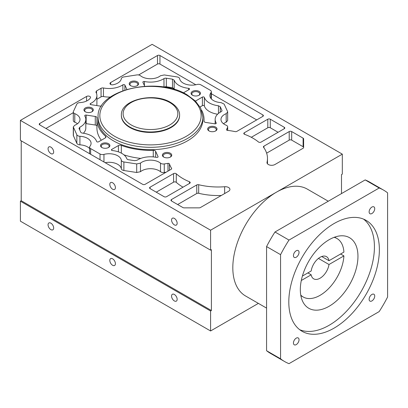 <?xml version="1.0" encoding="UTF-8"?>
<svg xmlns="http://www.w3.org/2000/svg" width="408" height="408" viewBox="0 0 408 408"><rect width="100%" height="100%" fill="white"/><g stroke="black" fill="none" stroke-linecap="round" stroke-linejoin="round"><path stroke-width="0.61" d="M258.376 303.379L210.584 330.97L20.4 221.167L20.4 201.2L21.221 200.726L211.41 310.529L211.41 249.686L210.584 250.16L20.4 140.357L20.4 120.396L152.133 44.339L342.317 154.142L342.317 174.109L341.496 174.583L341.496 193.596M21.221 200.726L21.221 140.831M210.584 250.16L210.584 230.199L20.4 120.396M112.613 182.759A3.958 2.285 60 0 1 115.199 186.247A3.958 2.285 60 0 1 114.592 189.419A3.958 2.285 60 0 1 112.613 189.225A3.958 2.285 60 0 1 110.027 185.737A3.958 2.285 60 0 1 110.634 182.565A3.958 2.285 60 0 1 112.613 182.759M50.862 147.109A3.958 2.285 60 0 1 53.448 150.598A3.958 2.285 60 0 1 52.841 153.77A3.958 2.285 60 0 1 50.862 153.571A3.958 2.285 60 0 1 48.277 150.083A3.958 2.285 60 0 1 48.883 146.911A3.958 2.285 60 0 1 50.862 147.109M174.359 218.407A3.958 2.285 60 0 1 176.945 221.896A3.958 2.285 60 0 1 176.338 225.068A3.958 2.285 60 0 1 174.359 224.874A3.958 2.285 60 0 1 171.773 221.386A3.958 2.285 60 0 1 172.38 218.214A3.958 2.285 60 0 1 174.359 218.407M342.317 154.142L210.584 230.199M235.034 131.595A49.485 28.57 0 0 0 227.46 130.376A1.163 0.673 180 0 1 226.858 130.193A1.163 0.673 180 0 1 226.522 129.719A1.163 0.673 180 0 1 226.557 129.545L227.552 127.403A3.494 2.014 0 0 0 227.674 126.883A3.494 2.014 0 0 0 226.185 125.231A12.25 7.074 180 0 1 224.563 124.445A12.25 7.074 180 0 1 220.978 119.442A12.25 7.074 180 0 1 226.18 113.659L227.674 112.006L227.552 111.481L224.119 104.091L221.049 102.602A12.25 7.074 180 0 1 213.481 100.557A12.25 7.074 180 0 1 209.891 95.559A12.25 7.074 180 0 1 211.033 92.575A3.494 2.014 0 0 0 211.359 91.729A3.494 2.014 0 0 0 210.334 90.301L200.96 84.889A3.494 2.014 0 0 0 197.018 84.487A12.25 7.074 180 0 1 183.192 83.074A12.25 7.074 180 0 1 179.653 78.703C179.438 77.801 178.582 77.209 177.077 76.928L164.271 74.95L160.502 75.74A12.25 7.074 180 0 1 141.821 76.673A12.25 7.074 180 0 1 140.459 75.735A3.494 2.014 0 0 0 136.695 74.95L123.889 76.928A3.494 2.014 0 0 0 121.314 78.698A12.25 7.074 180 0 1 113.047 84.772A2.331 1.346 180 0 1 110.655 84.446A2.331 1.346 180 0 1 109.971 83.497A2.331 1.346 180 0 1 110.655 82.549L157.483 55.508A1.744 1.01 180 0 1 159.951 55.508L262.869 114.928A1.744 1.01 180 0 1 263.379 115.642A1.744 1.01 180 0 1 262.869 116.351L236.869 131.366A1.744 1.01 180 0 1 235.034 131.595M195.473 101.102A2.331 1.346 180 0 1 195.723 100.929L202.394 97.079A1.163 0.673 180 0 1 203.566 96.91A1.163 0.673 180 0 1 204.362 97.43A18.074 10.435 0 0 0 209.36 102.933A18.074 10.435 0 0 0 218.469 105.774L220.249 106.743L221.901 110.303A2.331 1.346 180 0 1 221.983 110.65A2.331 1.346 180 0 1 221.202 111.654A18.074 10.435 0 0 0 215.154 119.442A18.074 10.435 0 0 0 216.209 122.956L216.276 123.175M216.209 123.4L216.209 122.956C216.342 123.568 215.873 123.859 214.807 123.828L205.693 122.415A2.331 1.346 180 0 1 204.653 122.069A2.331 1.346 180 0 1 203.969 121.12A2.331 1.346 180 0 1 203.975 121.049A53.56 30.921 0 0 0 204.046 119.442A53.56 30.921 0 0 0 201.603 110.211M144.728 86.261L142.892 82.304C142.841 81.692 143.341 81.422 144.401 81.498A18.074 10.435 0 0 0 163.975 78.617A2.331 1.346 180 0 1 166.316 78.209L172.482 79.162L174.16 80.192A18.074 10.435 0 0 0 179.076 85.451A18.074 10.435 0 0 0 188.608 88.337A1.163 0.673 180 0 1 189.562 88.995A1.163 0.673 180 0 1 189.22 89.474L183.335 92.871M95.87 91.912L95.987 92.29L96.553 90.913L101.067 88.306A2.331 1.346 180 0 1 103.443 87.98A18.074 10.435 0 0 0 122.885 84.828A1.163 0.673 180 0 1 124.027 84.609A1.163 0.673 180 0 1 124.899 85.088L126.883 89.367M101.465 106.049A2.331 1.346 180 0 1 100.098 106.08L90.984 104.672A1.163 0.673 180 0 1 90.459 104.499A1.163 0.673 180 0 1 90.117 104.02A1.163 0.673 180 0 1 90.53 103.51A18.074 10.435 0 0 0 96.9 95.559A18.074 10.435 0 0 0 95.997 92.3M79.065 128.581L79.774 127.23A18.074 10.435 0 0 0 85.813 119.442A18.074 10.435 0 0 0 84.762 115.933C84.629 115.321 85.093 115.031 86.159 115.061L95.273 116.469A2.331 1.346 180 0 1 97.002 117.769A2.331 1.346 180 0 1 96.997 117.836A53.56 30.921 0 0 0 96.926 119.442A53.56 30.921 0 0 0 105.555 136.272A2.331 1.346 180 0 1 105.927 137.006A2.331 1.346 180 0 1 105.244 137.955L98.573 141.805A1.163 0.673 180 0 1 96.926 141.805A1.163 0.673 180 0 1 96.604 141.454A18.074 10.435 0 0 0 82.498 133.11A2.331 1.346 180 0 1 81.325 132.748A2.331 1.346 180 0 1 80.718 132.141L78.989 128.28M158.075 156.927L158.075 156.58C158.131 157.197 157.626 157.468 156.565 157.386A18.074 10.435 0 0 0 137.011 160.262L134.65 160.675L128.484 159.722A2.331 1.346 180 0 1 127.444 159.375A2.331 1.346 180 0 1 126.812 158.697A18.074 10.435 0 0 0 112.363 150.552A1.163 0.673 180 0 1 111.746 150.363A1.163 0.673 180 0 1 111.404 149.889A1.163 0.673 180 0 1 111.746 149.415L118.417 145.559A2.331 1.346 180 0 1 121.334 145.386A53.56 30.921 0 0 0 153.265 150.322A2.331 1.346 180 0 1 155.637 151.317L158.115 156.779M164.271 163.94L167.979 163.363A1.163 0.673 180 0 1 169.427 163.883A49.485 28.57 0 0 0 171.539 168.254A1.744 1.01 180 0 1 171.646 168.601A1.744 1.01 180 0 1 171.131 169.315L145.131 184.329A1.744 1.01 180 0 1 142.662 184.329L39.749 124.909A1.744 1.01 180 0 1 39.234 124.195A1.744 1.01 180 0 1 39.749 123.481L86.578 96.446A2.331 1.346 180 0 1 89.112 96.155A2.331 1.346 180 0 1 90.551 97.4A2.331 1.346 180 0 1 90.428 97.828A12.25 7.074 180 0 1 79.912 102.602A3.494 2.014 0 0 0 76.847 104.091L73.414 111.481A3.494 2.014 0 0 0 73.297 112.006A3.494 2.014 0 0 0 74.317 113.429A3.494 2.014 0 0 0 74.781 113.653A12.25 7.074 180 0 1 79.993 119.442A12.25 7.074 180 0 1 74.786 125.231L73.297 126.878L76.847 134.798A3.494 2.014 0 0 0 77.749 135.701A3.494 2.014 0 0 0 79.912 136.282A12.25 7.074 180 0 1 91.076 143.33A12.25 7.074 180 0 1 89.939 146.309A3.494 2.014 0 0 0 89.612 147.161A3.494 2.014 0 0 0 90.637 148.583L100.011 153.994A3.494 2.014 0 0 0 103.953 154.397A12.25 7.074 180 0 1 121.314 160.186A3.494 2.014 0 0 0 122.323 161.435A3.494 2.014 0 0 0 123.889 161.956L136.695 163.94L140.464 163.144A12.25 7.074 180 0 1 160.512 163.149A3.494 2.014 0 0 0 160.9 163.414A3.494 2.014 0 0 0 164.271 163.94L164.271 172.492A3.494 2.014 180 0 1 160.9 171.972A3.494 2.014 180 0 1 160.512 171.707A12.25 7.074 0 0 0 140.464 171.702L136.695 172.492L123.889 170.513A3.494 2.014 180 0 1 122.323 169.993A3.494 2.014 180 0 1 121.314 168.744A12.25 7.074 0 0 0 105.162 162.675M202.878 119.442A52.397 30.248 180 0 1 170.534 147.39A52.397 30.248 180 0 1 113.434 140.831A52.397 30.248 180 0 1 98.088 119.442L98.088 117.065A52.397 30.248 0 0 0 113.434 138.455A52.397 30.248 0 0 0 170.534 145.013A52.397 30.248 0 0 0 202.878 117.065L202.878 119.442M215.654 127.097A4.687 2.708 180 0 1 215.654 130.927A4.687 2.708 180 0 1 209.029 130.927L209.029 130.927A4.687 2.708 180 0 1 209.029 127.097A4.687 2.708 180 0 1 215.654 127.097M170.371 153.245A4.687 2.708 180 0 1 170.371 157.07A4.687 2.708 180 0 1 163.746 157.07L163.746 157.07A4.687 2.708 180 0 1 163.746 153.245A4.687 2.708 180 0 1 170.371 153.245M108.518 143.672A4.687 2.708 180 0 1 108.518 147.502A4.687 2.708 180 0 1 101.888 147.502L101.888 147.502A4.687 2.708 180 0 1 101.888 143.672A4.687 2.708 180 0 1 108.518 143.672M91.943 107.962A4.687 2.708 180 0 1 91.943 111.787A4.687 2.708 180 0 1 85.313 111.787L85.313 111.787A4.687 2.708 180 0 1 85.313 107.962A4.687 2.708 180 0 1 91.943 107.962M137.226 81.819A4.687 2.708 180 0 1 137.226 85.644A4.687 2.708 180 0 1 130.596 85.644L130.596 85.644A4.687 2.708 180 0 1 130.596 81.819A4.687 2.708 180 0 1 137.226 81.819M199.079 91.387A4.687 2.708 180 0 1 199.079 95.212A4.687 2.708 180 0 1 192.454 95.212L192.454 95.212A4.687 2.708 180 0 1 192.454 91.387A4.687 2.708 180 0 1 199.079 91.387M198.681 184.722A49.485 28.57 0 0 0 224.645 186.731A4.656 2.688 180 0 1 229.928 189.394A4.656 2.688 180 0 1 228.562 191.296L200.394 207.56A1.744 1.01 180 0 1 199.16 207.856L184.141 207.856A1.744 1.01 180 0 1 182.906 207.56L171.477 200.966A1.744 1.01 180 0 1 170.967 200.251A1.744 1.01 180 0 1 171.477 199.537L196.763 184.941A1.744 1.01 180 0 1 198.681 184.722L198.681 193.28A1.744 1.01 0 0 0 196.763 193.494L177.653 204.53M267.031 162.262A49.485 28.57 0 0 0 267.48 158.421A49.485 28.57 0 0 0 263.558 147.268A1.744 1.01 180 0 1 263.415 146.875A1.744 1.01 180 0 1 263.93 146.161L289.216 131.565A1.744 1.01 180 0 1 291.684 131.565L303.108 138.159A1.744 1.01 180 0 1 303.623 138.873L303.623 147.548A1.744 1.01 180 0 1 303.108 148.257L274.941 164.521A4.656 2.688 180 0 1 268.357 164.521A4.656 2.688 180 0 1 266.99 162.619A4.656 2.688 180 0 1 267.031 162.262L267.031 162.981M258.437 141.959A49.485 28.57 0 0 0 244.627 134.339L244.31 134.196A1.744 1.01 180 0 1 243.8 133.482A1.744 1.01 180 0 1 244.31 132.768L267.806 119.207A1.744 1.01 180 0 1 270.28 119.207L284.274 127.286A1.744 1.01 180 0 1 284.784 128A1.744 1.01 180 0 1 284.274 128.714L261.1 142.091A1.744 1.01 180 0 1 258.631 142.091A1.744 1.01 180 0 1 258.437 141.959M150.073 188.603A1.744 1.01 180 0 1 149.563 187.894A1.744 1.01 180 0 1 150.073 187.18L173.568 173.614A1.744 1.01 180 0 1 176.276 173.782A49.485 28.57 0 0 0 183.003 178.622A49.485 28.57 0 0 0 189.48 181.769A1.744 1.01 180 0 1 190.22 182.595A1.744 1.01 180 0 1 189.71 183.309L166.541 196.687A1.744 1.01 180 0 1 164.067 196.687L150.073 188.603L150.073 187.18M266.572 308.111L245.596 295.999A61.71 35.629 -60 0 1 232.815 267.75A61.71 35.629 -60 0 1 276.451 192.168A61.71 35.629 -60 0 1 307.306 189.113L328.282 201.226M210.584 330.97L210.584 311.008L211.41 310.529M20.4 201.2L210.584 311.008M50.862 223.161A3.958 2.285 60 0 1 53.448 226.654A3.958 2.285 60 0 1 52.841 229.826A3.958 2.285 60 0 1 50.862 229.627A3.958 2.285 60 0 1 48.277 226.139A3.958 2.285 60 0 1 48.883 222.967A3.958 2.285 60 0 1 50.862 223.161M174.359 294.464A3.958 2.285 60 0 1 176.945 297.952A3.958 2.285 60 0 1 176.338 301.124A3.958 2.285 60 0 1 174.359 300.931A3.958 2.285 60 0 1 171.773 297.442A3.958 2.285 60 0 1 172.38 294.27A3.958 2.285 60 0 1 174.359 294.464M112.613 258.815A3.958 2.285 60 0 1 115.199 262.303A3.958 2.285 60 0 1 114.592 265.475A3.958 2.285 60 0 1 112.613 265.276A3.958 2.285 60 0 1 110.027 261.788A3.958 2.285 60 0 1 110.634 258.616A3.958 2.285 60 0 1 112.613 258.815M266.572 350.717L280.566 358.8A98.971 57.14 120 0 0 284.6 361.539L270.606 353.461A98.971 57.14 -60 0 1 266.572 350.717L266.572 246.575A98.971 57.14 -60 0 1 274.992 231.989L365.18 179.918A98.971 57.14 -60 0 1 369.572 182.039L383.571 190.118A98.971 57.14 120 0 0 379.18 188.001L365.18 179.918M266.572 246.575L280.566 254.653A98.971 57.14 120 0 1 288.991 240.072L274.992 231.989M288.991 240.072L379.18 188.001M284.6 361.539A98.971 57.14 120 0 0 288.991 363.661L379.18 311.59A98.971 57.14 120 0 0 387.6 297.004L387.6 192.862A98.971 57.14 120 0 0 383.571 190.118M280.566 358.8L280.566 254.653M296.244 257.213A3.958 2.285 -60 0 1 294.265 257.412A3.958 2.285 -60 0 1 293.658 254.24A3.958 2.285 -60 0 1 296.244 250.752A3.958 2.285 -60 0 1 298.223 250.553A3.958 2.285 -60 0 1 298.829 253.725A3.958 2.285 -60 0 1 296.244 257.213M371.928 213.522A3.958 2.285 -60 0 1 369.944 213.716A3.958 2.285 -60 0 1 369.337 210.543A3.958 2.285 -60 0 1 371.928 207.055A3.958 2.285 -60 0 1 373.906 206.861A3.958 2.285 -60 0 1 374.513 210.033A3.958 2.285 -60 0 1 371.928 213.522M371.928 300.91A3.958 2.285 -60 0 1 369.944 301.109A3.958 2.285 -60 0 1 369.337 297.937A3.958 2.285 -60 0 1 371.928 294.443A3.958 2.285 -60 0 1 373.906 294.25A3.958 2.285 -60 0 1 374.513 297.422A3.958 2.285 -60 0 1 371.928 300.91M296.244 344.607A3.958 2.285 -60 0 1 294.265 344.801A3.958 2.285 -60 0 1 293.658 341.629A3.958 2.285 -60 0 1 296.244 338.14A3.958 2.285 -60 0 1 298.223 337.946A3.958 2.285 -60 0 1 298.829 341.119A3.958 2.285 -60 0 1 296.244 344.607M334.086 328.119A64.041 36.975 -60 0 1 302.063 331.291A64.041 36.975 -60 0 1 292.25 279.975A64.041 36.975 -60 0 1 334.086 223.543A64.041 36.975 -60 0 1 366.103 220.371A64.041 36.975 -60 0 1 375.921 271.687A64.041 36.975 -60 0 1 334.086 328.119M299.691 329.7A64.041 36.975 120 0 0 329.144 325.268A64.041 36.975 120 0 0 370.28 271.085A64.041 36.975 120 0 0 363.538 219.111M329.144 306.25A40.754 23.526 -60 0 1 308.769 308.27A40.754 23.526 -60 0 1 302.522 275.614A40.754 23.526 -60 0 1 329.144 239.705A40.754 23.526 -60 0 1 349.518 237.686A40.754 23.526 -60 0 1 355.766 270.341A40.754 23.526 -60 0 1 329.144 306.25M300.757 295.091A33.767 19.497 120 0 0 303.205 296.993A33.767 19.497 120 0 0 320.086 295.321A33.767 19.497 120 0 0 343.908 255.898L328.996 264.512A12.806 7.395 -60 0 1 320.086 278.205A12.806 7.395 -60 0 1 313.686 278.843A12.806 7.395 -60 0 1 311.182 274.793L301.298 280.5M302.389 276.068L311.182 270.989A12.806 7.395 -60 0 1 320.086 257.29A12.806 7.395 -60 0 1 326.492 256.658A12.806 7.395 -60 0 1 328.996 260.707L343.908 252.098A33.767 19.497 120 0 0 336.972 238.507A33.767 19.497 120 0 0 334.101 237.339M340.614 253.995L343.908 255.898M307.887 272.891L311.182 274.793M321.733 256.515L328.996 260.707M328.996 264.512L318.439 258.417M227.674 112.027L227.674 120.559L226.18 122.216A12.25 7.074 0 0 0 223.472 123.721M138.608 74.965L157.483 64.066A1.744 1.01 0 0 1 159.951 64.066L195.809 84.767M211.359 93.743L256.693 119.916M217.591 114.209A18.074 10.435 180 0 1 209.36 111.491A18.074 10.435 180 0 1 204.362 105.988A1.163 0.673 0 0 0 203.566 105.468A1.163 0.673 0 0 0 202.394 105.636L200.068 106.978M174.16 80.192L174.16 88.75L172.482 87.72L166.316 86.766A2.331 1.346 0 0 0 164.052 87.123M174.476 89.485A18.074 10.435 180 0 1 174.165 88.755M96.9 95.559L96.9 104.111A18.074 10.435 180 0 1 96.727 105.56M96.9 99.266L101.067 96.859A2.331 1.346 0 0 1 103.443 96.538A18.074 10.435 180 0 0 110.4 97.038M101.296 140.235A53.56 30.921 180 0 1 96.926 128L96.926 119.442M85.813 119.442L85.813 128A18.074 10.435 180 0 1 83.38 133.232M96.926 125.985A2.331 1.346 0 0 0 95.273 125.026L85.813 123.593M140.786 158.411A53.56 30.921 180 0 1 123.956 154.861M166.122 172.207L164.271 172.492M45.925 128.474L73.297 112.669M77.5 123.721A12.25 7.074 0 0 0 74.781 122.211A3.494 2.014 180 0 1 74.317 121.987A3.494 2.014 180 0 1 73.297 120.559L73.297 112.006M89.612 148.532A12.25 7.074 0 0 0 79.912 144.84A3.494 2.014 180 0 1 77.749 144.259A3.494 2.014 180 0 1 76.847 143.351L73.297 135.436L73.297 126.908M179.591 115.642A29.111 16.805 180 0 1 161.624 131.167A29.111 16.805 180 0 1 129.902 127.526A29.111 16.805 180 0 1 121.375 115.642L121.375 115.163A29.111 16.805 0 0 0 129.902 127.046A29.111 16.805 0 0 0 161.624 130.693A29.111 16.805 0 0 0 179.591 115.163L179.591 115.642M209.304 131.075A3.958 2.285 180 0 1 208.381 129.606A3.958 2.285 180 0 1 210.829 127.495A3.958 2.285 180 0 1 215.138 127.99A3.958 2.285 180 0 1 216.301 129.606A3.958 2.285 180 0 1 215.378 131.075M164.026 157.218A3.958 2.285 180 0 1 163.098 155.749A3.958 2.285 180 0 1 165.546 153.637A3.958 2.285 180 0 1 169.861 154.132A3.958 2.285 180 0 1 171.018 155.749A3.958 2.285 180 0 1 170.095 157.218M102.168 147.65A3.958 2.285 180 0 1 101.245 146.181A3.958 2.285 180 0 1 103.688 144.07A3.958 2.285 180 0 1 108.003 144.565A3.958 2.285 180 0 1 109.16 146.181A3.958 2.285 180 0 1 108.237 147.65M85.593 111.935A3.958 2.285 180 0 1 84.67 110.466A3.958 2.285 180 0 1 87.113 108.355A3.958 2.285 180 0 1 91.428 108.854A3.958 2.285 180 0 1 92.585 110.466A3.958 2.285 180 0 1 91.662 111.935M130.876 85.792A3.958 2.285 180 0 1 129.953 84.323A3.958 2.285 180 0 1 132.396 82.212A3.958 2.285 180 0 1 136.711 82.707A3.958 2.285 180 0 1 137.868 84.323A3.958 2.285 180 0 1 136.945 85.792M192.734 95.36A3.958 2.285 180 0 1 191.806 93.896A3.958 2.285 180 0 1 194.254 91.78A3.958 2.285 180 0 1 198.569 92.279A3.958 2.285 180 0 1 199.726 93.896A3.958 2.285 180 0 1 198.803 95.36M221.315 195.483A49.485 28.57 180 0 1 198.681 193.28M303.623 147.431A1.744 1.01 0 0 0 303.108 146.717L291.684 140.123A1.744 1.01 0 0 0 289.216 140.123L266.633 153.158M278.098 132.279L270.28 127.76A1.744 1.01 0 0 0 267.806 127.76L251.303 137.292M183.003 187.18A49.485 28.57 180 0 1 176.276 182.34A1.744 1.01 0 0 0 173.568 182.172L156.249 192.168M226.557 129.892L226.557 129.545M227.552 127.403L227.552 130.387M226.18 113.659L226.18 122.216M211.033 92.575L211.033 98.537M110.655 84.446L110.655 82.549M157.483 55.508L157.483 64.066M159.951 64.066L159.951 55.508M262.869 114.928L262.869 116.351M218.469 105.774L218.469 113.424M204.362 97.43L204.362 105.988M220.249 112.18L220.249 106.743M221.901 110.303L221.901 110.996M195.723 101.352L195.723 100.929M202.394 97.079L202.394 105.636M144.401 81.498L144.401 85.563M163.975 78.617L163.975 87.113M166.316 86.766L166.316 78.209M172.482 79.162L172.482 87.72M188.608 88.337L188.608 89.826M90.53 103.51L90.53 104.535M96.553 93.519L96.553 90.913M101.067 88.306L101.067 96.859M103.443 87.98L103.443 96.538M122.885 84.828L122.885 90.683M124.899 89.989L124.899 85.088M105.555 136.272L105.555 137.736M79.774 127.23L79.774 130.101M86.159 123.614L86.159 115.061M95.273 116.469L95.273 125.026M111.746 150.363L111.746 149.415M118.417 145.559L118.417 151.868M121.334 145.386L121.334 153.127M153.265 150.322L153.265 156.907M155.637 157.213L155.637 151.317M167.979 163.363L167.979 171.136M169.427 163.883L169.427 170.299M171.539 168.254L171.539 168.953M39.749 124.909L39.749 123.481M86.578 96.446L86.578 101.036M74.781 113.653L74.781 122.211M73.414 135.961L73.414 127.403M76.847 134.798L76.847 143.351M79.912 136.282L79.912 144.84M90.637 154.29L90.637 148.583M100.011 153.994L100.011 159.701M103.953 154.397L103.953 161.976M121.314 160.186L121.314 168.744M123.889 170.513L123.889 161.956M136.695 163.94L136.695 172.492M140.464 163.144L140.464 171.702M160.512 163.149L160.512 171.707M114.668 136.318A50.648 29.243 0 0 0 186.298 136.318A50.648 29.243 0 0 0 186.298 94.962A50.648 29.243 0 0 0 114.668 94.962A50.648 29.243 0 0 0 114.668 136.318M131.136 124.909A27.361 15.8 0 0 0 169.83 124.909A27.361 15.8 0 0 0 169.83 102.566A27.361 15.8 0 0 0 131.136 102.566A27.361 15.8 0 0 0 131.136 124.909M224.645 186.731L224.645 193.56M171.477 200.966L171.477 199.537M196.763 184.941L196.763 193.494M263.93 147.793L263.93 146.161M289.216 131.565L289.216 140.123M291.684 140.123L291.684 131.565M303.108 138.159L303.108 146.717M244.31 134.196L244.31 132.768M267.806 119.207L267.806 127.76M270.28 127.76L270.28 119.207M284.274 127.286L284.274 128.714M173.568 173.614L173.568 182.172M176.276 173.782L176.276 182.34M189.48 181.769L189.48 183.442M300.854 295.632L303.205 296.993M334.621 237.15L336.972 238.507M227.674 130.402L227.674 126.883M211.359 98.914L211.359 91.729M215.154 123.848L215.154 119.442M204.046 121.457L204.046 119.442M89.612 153.699L89.612 147.161M98.088 117.065C96.196 89.913 157.228 75.857 187.17 94.875L195.325 100.954L200.695 108.146L202.878 117.065M121.375 115.163C120.533 99.552 154.091 92.024 170.707 102.484C178.128 106.978 179.78 112.164 179.591 115.163M267.48 163.822L267.48 158.421"/></g></svg>
